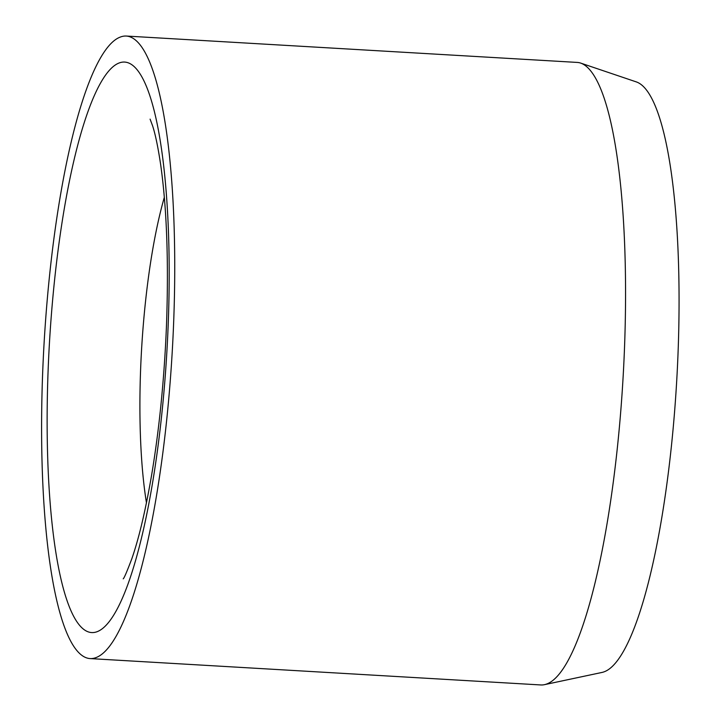 <?xml version="1.0" encoding="UTF-8"?>
<svg xmlns="http://www.w3.org/2000/svg" width="721" height="721" viewBox="0 0 721 721"><rect width="100%" height="100%" fill="white"/><g stroke="black" fill="none" stroke-linecap="round" stroke-linejoin="round"><path stroke-width="1.08" d="M89.963 658.579L540.786 684.95A311.796 64.205 -86.7 0 0 544.427 684.671A311.796 64.205 -86.7 0 0 547.077 683.85A311.796 64.205 -86.7 0 0 623.44 371.126A311.796 64.205 -86.7 0 0 580.775 63.124A311.796 64.205 -86.7 0 0 577.197 62.421L126.373 36.05A311.796 64.205 -86.7 0 0 120.083 37.15A311.796 64.205 -86.7 0 0 43.269 358.652A311.796 64.205 -86.7 0 0 89.963 658.579A311.796 64.205 -86.7 0 0 96.254 657.489A311.796 64.205 -86.7 0 0 173.067 335.977A311.796 64.205 -86.7 0 0 126.373 36.05M544.427 684.671L601.99 672.441A296.205 60.997 -86.7 0 0 604.504 671.666A296.205 60.997 -86.7 0 0 677.055 374.578A296.205 60.997 -86.7 0 0 636.526 81.978L580.775 63.124M164.325 197.329A207.864 42.8 -86.7 0 0 140.613 369.368A207.864 42.8 -86.7 0 0 146.462 502.834M48.073 371.513A285.813 58.852 -86.7 0 0 97.245 631.641A285.813 58.852 -86.7 0 0 168.254 323.125A285.813 58.852 -86.7 0 0 119.091 62.997A285.813 58.852 -86.7 0 0 48.073 371.513M150.094 119.136L152.528 125.643C155.276 133.908 157.971 146.805 160.621 164.343C166.758 207.594 168.723 261.011 166.515 324.585C164.361 378.372 159.377 428.644 151.563 475.4C145.417 510.973 138.811 538.83 131.745 558.964C126.914 571.69 124.075 578.314 123.21 578.837"/></g></svg>
